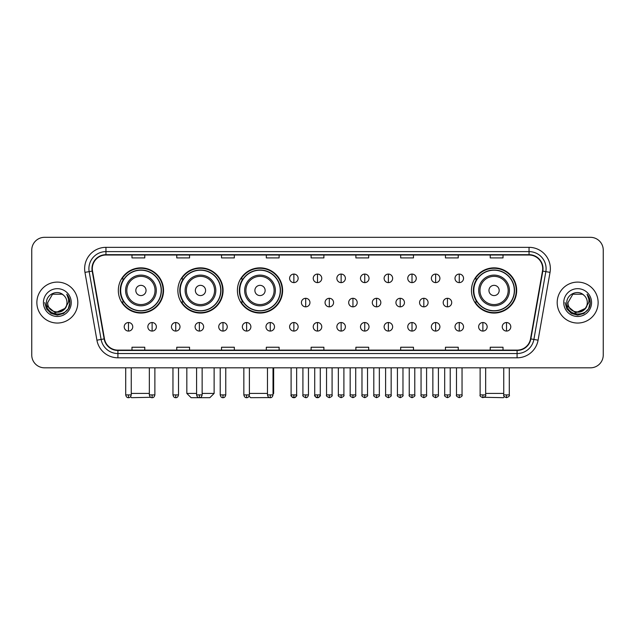 <?xml version="1.0" encoding="UTF-8"?>
<svg xmlns="http://www.w3.org/2000/svg" width="635" height="635" viewBox="0 0 635 635"><rect width="100%" height="100%" fill="white"/><g stroke="black" fill="none" stroke-linecap="round" stroke-linejoin="round"><path stroke-width="0.95" d="M471.464 290.457A22.606 22.606 0 0 0 494.07 313.063A22.606 22.606 0 0 0 516.676 290.457A22.606 22.606 0 0 0 494.07 267.859A22.606 22.606 0 0 0 471.464 290.457M237.403 290.457A22.606 22.606 0 0 0 260.009 313.063A22.606 22.606 0 0 0 282.615 290.457A22.606 22.606 0 0 0 260.009 267.859A22.606 22.606 0 0 0 237.403 290.457M177.863 290.457A22.606 22.606 0 0 0 200.469 313.063A22.606 22.606 0 0 0 223.076 290.457A22.606 22.606 0 0 0 200.469 267.859A22.606 22.606 0 0 0 177.863 290.457M118.324 290.457A22.606 22.606 0 0 0 140.93 313.063A22.606 22.606 0 0 0 163.536 290.457A22.606 22.606 0 0 0 140.93 267.859A22.606 22.606 0 0 0 118.324 290.457M123.746 301.974A20.685 20.685 0 0 1 123.746 278.948M183.285 301.974A20.685 20.685 0 0 1 183.285 278.948M242.824 301.974A20.685 20.685 0 0 1 242.824 278.948M476.885 301.974A20.685 20.685 0 0 1 476.885 278.948M31.75 250.111L31.75 355.028A12.795 12.795 0 0 0 44.545 367.824L590.455 367.824A12.795 12.795 0 0 0 603.25 355.028L603.25 250.111A12.795 12.795 0 0 0 590.455 237.323L44.545 237.323A12.795 12.795 0 0 0 31.75 250.111L31.75 355.028M36.87 302.57A20.471 20.471 0 0 0 57.34 323.048A20.471 20.471 0 0 0 77.811 302.57A20.471 20.471 0 0 0 57.34 282.099A20.471 20.471 0 0 0 36.87 302.57A20.471 20.471 0 0 0 57.34 323.048A20.471 20.471 0 0 0 77.811 302.57A20.471 20.471 0 0 0 57.34 282.099A20.471 20.471 0 0 0 36.87 302.57M557.189 302.57A20.471 20.471 0 0 0 577.659 323.048A20.471 20.471 0 0 0 598.13 302.57A20.471 20.471 0 0 0 577.659 282.099A20.471 20.471 0 0 0 557.189 302.57A20.471 20.471 0 0 0 577.659 323.048A20.471 20.471 0 0 0 598.13 302.57A20.471 20.471 0 0 0 577.659 282.099A20.471 20.471 0 0 0 557.189 302.57M92.313 268.668A13.645 13.645 0 0 1 105.958 255.016L529.042 255.016A13.645 13.645 0 0 1 542.481 271.034L530.527 338.852A13.645 13.645 0 0 1 517.081 350.123L117.919 350.123A13.645 13.645 0 0 1 104.473 338.852L92.519 271.034A13.645 13.645 0 0 1 92.313 268.668M91.972 268.668A13.986 13.986 0 0 0 92.186 271.097L104.14 338.907A13.986 13.986 0 0 0 117.919 350.464L517.081 350.464A13.986 13.986 0 0 0 530.86 338.907L542.814 271.097A13.986 13.986 0 0 0 529.042 254.675L105.958 254.675A13.986 13.986 0 0 0 91.972 268.668M84.963 272.367A21.328 21.328 0 0 1 105.958 247.34L529.042 247.34A21.328 21.328 0 0 1 550.037 272.367L538.083 340.185A21.328 21.328 0 0 1 517.081 357.807L117.919 357.807A21.328 21.328 0 0 1 96.917 340.185L84.963 272.367L89.162 271.629A17.058 17.058 0 0 1 105.958 251.611L529.042 251.611A17.058 17.058 0 0 1 545.838 271.629L533.884 339.439A17.058 17.058 0 0 1 517.081 353.536L117.919 353.536A17.058 17.058 0 0 1 101.116 339.439L89.162 271.629A17.058 17.058 0 0 1 88.9 268.668M590.455 237.323L44.545 237.323M44.545 367.824L590.455 367.824M603.25 355.028L603.25 250.111M530.86 338.907L533.884 339.439L545.838 271.629L550.037 272.367M311.102 255.016L311.102 257.905L323.898 257.905L323.898 255.016M266.319 255.016L266.319 257.905L279.114 257.905L279.114 255.016M221.536 255.016L221.536 257.905L234.331 257.905L234.331 255.016M176.76 255.016L176.76 257.905L189.555 257.905L189.555 255.016M131.977 255.016L131.977 257.905L144.772 257.905L144.772 255.016M355.886 255.016L355.886 257.905L368.681 257.905L368.681 255.016M400.669 255.016L400.669 257.905L413.464 257.905L413.464 255.016M445.445 255.016L445.445 257.905L458.24 257.905L458.24 255.016M490.228 255.016L490.228 257.905L503.023 257.905L503.023 255.016M323.898 350.123L323.898 347.242L311.102 347.242L311.102 350.123M279.114 350.123L279.114 347.242L266.319 347.242L266.319 350.123M234.331 350.123L234.331 347.242L221.536 347.242L221.536 350.123M189.555 350.123L189.555 347.242L176.76 347.242L176.76 350.123M144.772 350.123L144.772 347.242L131.977 347.242L131.977 350.123M368.681 350.123L368.681 347.242L355.886 347.242L355.886 350.123M413.464 350.123L413.464 347.242L400.669 347.242L400.669 350.123M458.24 350.123L458.24 347.242L445.445 347.242L445.445 350.123M503.023 350.123L503.023 347.242L490.228 347.242L490.228 350.123M64.722 308.769C59.611 315.682 47.196 311.261 47.704 302.57C47.109 315.008 67.572 315.008 66.977 302.57C67.572 315.008 47.109 315.008 47.704 302.57L52.522 294.227L62.159 294.227L63.651 295.291C57.737 289.092 46.347 294.195 46.458 302.57C45.371 317.452 69.501 317.841 69.89 303.292L69.913 302.57C69.874 299.41 68.826 296.632 66.754 294.243C68.326 296.823 68.882 299.601 68.413 302.57L64.722 308.769A9.636 9.636 0 0 0 66.977 302.57C67.572 315.008 47.109 315.008 47.704 302.57L52.522 294.227M66.977 302.57A9.636 9.636 0 0 0 63.651 295.291M65.341 308.253L55.285 312.809L46.76 305.697M43.434 302.57A13.906 13.906 0 0 0 57.34 316.476A13.906 13.906 0 0 0 71.247 302.57A13.906 13.906 0 0 0 57.34 288.671A13.906 13.906 0 0 0 43.434 302.57M66.754 294.243L69.906 302.935L69.318 298.767L69.906 302.935L69.318 298.767L69.906 302.935L66.85 294.346L69.906 302.935L66.85 294.346L69.913 302.57L68.223 308.856L63.627 313.46L57.34 315.143L51.054 313.46L46.45 308.856L44.767 302.57M66.85 294.346L69.906 302.943M150.701 397.296L131.548 397.677L130.58 396.716M131.255 393.414L149.336 393.414M146.05 290.457A5.12 5.12 0 0 0 140.93 285.345A5.12 5.12 0 0 0 135.811 290.457A5.12 5.12 0 0 0 140.93 295.577A5.12 5.12 0 0 0 146.05 290.457M156.289 290.457A15.351 15.351 0 0 0 140.93 275.106A15.351 15.351 0 0 0 125.579 290.457A15.351 15.351 0 0 0 140.93 305.816A15.351 15.351 0 0 0 156.289 290.457A15.351 15.351 0 0 1 140.93 305.816A15.351 15.351 0 0 1 125.579 290.457M161.187 290.457A20.256 20.256 0 0 0 140.93 270.2A20.256 20.256 0 0 0 120.674 290.457A20.256 20.256 0 0 0 140.93 310.721A20.256 20.256 0 0 0 161.187 290.457M163.108 290.457A22.177 22.177 0 0 1 121.976 301.974L124.031 301.974A20.447 20.447 0 0 0 154.464 305.792A20.447 20.447 0 0 0 154.464 275.13A20.447 20.447 0 0 0 124.031 278.948L121.976 278.948A22.177 22.177 0 0 1 163.108 290.457M202.136 393.414L214.122 393.414L209.852 397.677L191.087 397.677L186.825 393.414L196.588 393.414M205.589 290.457A5.12 5.12 0 0 0 200.469 285.345A5.12 5.12 0 0 0 195.35 290.457A5.12 5.12 0 0 0 200.469 295.577A5.12 5.12 0 0 0 205.589 290.457M215.821 290.457A15.351 15.351 0 0 0 200.469 275.106A15.351 15.351 0 0 0 185.118 290.457A15.351 15.351 0 0 0 200.469 305.816A15.351 15.351 0 0 0 215.821 290.457A15.351 15.351 0 0 1 200.469 305.816A15.351 15.351 0 0 1 185.118 290.457M220.726 290.457A20.256 20.256 0 0 0 200.469 270.2A20.256 20.256 0 0 0 180.213 290.457A20.256 20.256 0 0 0 200.469 310.721A20.256 20.256 0 0 0 220.726 290.457M222.647 290.457A22.177 22.177 0 0 1 181.515 301.974L183.571 301.974A20.447 20.447 0 0 0 214.003 305.792A20.447 20.447 0 0 0 214.003 275.13A20.447 20.447 0 0 0 183.571 278.948L181.515 278.948A22.177 22.177 0 0 1 222.647 290.457M269.494 397.573L250.627 397.677L249.095 396.153M249.388 393.414L267.47 393.414M273.018 393.414L273.653 393.414L273.018 394.057M265.128 290.457A5.12 5.12 0 0 0 260.009 285.345A5.12 5.12 0 0 0 254.889 290.457A5.12 5.12 0 0 0 260.009 295.577A5.12 5.12 0 0 0 265.128 290.457M275.36 290.457A15.351 15.351 0 0 0 260.009 275.106A15.351 15.351 0 0 0 244.658 290.457A15.351 15.351 0 0 0 260.009 305.816A15.351 15.351 0 0 0 275.36 290.457A15.351 15.351 0 0 1 260.009 305.816A15.351 15.351 0 0 1 244.658 290.457M280.265 290.457A20.256 20.256 0 0 0 260.009 270.2A20.256 20.256 0 0 0 239.752 290.457A20.256 20.256 0 0 0 260.009 310.721A20.256 20.256 0 0 0 280.265 290.457M282.186 290.457A22.177 22.177 0 0 1 241.054 301.974L243.11 301.974A20.447 20.447 0 0 0 273.542 305.792A20.447 20.447 0 0 0 273.542 275.13A20.447 20.447 0 0 0 243.11 278.948L241.054 278.948A22.177 22.177 0 0 1 282.186 290.457M504.42 396.716L503.452 397.677L484.299 397.296M485.664 393.414L503.745 393.414M499.189 290.457A5.12 5.12 0 0 0 494.07 285.345A5.12 5.12 0 0 0 488.95 290.457A5.12 5.12 0 0 0 494.07 295.577A5.12 5.12 0 0 0 499.189 290.457M509.421 290.457A15.351 15.351 0 0 0 494.07 275.106A15.351 15.351 0 0 0 478.711 290.457A15.351 15.351 0 0 0 494.07 305.816A15.351 15.351 0 0 0 509.421 290.457A15.351 15.351 0 0 1 494.07 305.816A15.351 15.351 0 0 1 478.711 290.457M514.326 290.457A20.256 20.256 0 0 0 494.07 270.2A20.256 20.256 0 0 0 473.813 290.457A20.256 20.256 0 0 0 494.07 310.721A20.256 20.256 0 0 0 514.326 290.457M516.247 290.457A22.177 22.177 0 0 1 475.115 301.974L477.171 301.974A20.447 20.447 0 0 0 507.595 305.792A20.447 20.447 0 0 0 507.595 275.13A20.447 20.447 0 0 0 477.171 278.948L475.115 278.948A22.177 22.177 0 0 1 516.247 290.457M293.87 274.082A4.262 4.262 0 0 0 289.608 278.344A4.262 4.262 0 0 0 293.87 282.615A4.262 4.262 0 0 0 298.14 278.344A4.262 4.262 0 0 0 293.87 274.082L293.87 282.615A4.262 4.262 0 0 0 298.14 278.344A4.262 4.262 0 0 0 293.87 274.082M317.5 274.082A4.262 4.262 0 0 0 313.238 278.344A4.262 4.262 0 0 0 317.5 282.615A4.262 4.262 0 0 0 321.762 278.344A4.262 4.262 0 0 0 317.5 274.082L317.5 282.615A4.262 4.262 0 0 0 321.762 278.344A4.262 4.262 0 0 0 317.5 274.082M341.13 274.082A4.262 4.262 0 0 0 336.86 278.344A4.262 4.262 0 0 0 341.13 282.615A4.262 4.262 0 0 0 345.392 278.344A4.262 4.262 0 0 0 341.13 274.082L341.13 282.615A4.262 4.262 0 0 0 345.392 278.344A4.262 4.262 0 0 0 341.13 274.082M364.752 274.082A4.262 4.262 0 0 0 360.49 278.344A4.262 4.262 0 0 0 364.752 282.615A4.262 4.262 0 0 0 369.022 278.344A4.262 4.262 0 0 0 364.752 274.082L364.752 282.615A4.262 4.262 0 0 0 369.022 278.344A4.262 4.262 0 0 0 364.752 274.082M388.382 274.082A4.262 4.262 0 0 0 384.119 278.344A4.262 4.262 0 0 0 388.382 282.615A4.262 4.262 0 0 0 392.644 278.344A4.262 4.262 0 0 0 388.382 274.082L388.382 282.615A4.262 4.262 0 0 0 392.644 278.344A4.262 4.262 0 0 0 388.382 274.082M412.012 274.082A4.262 4.262 0 0 0 407.749 278.344A4.262 4.262 0 0 0 412.012 282.615A4.262 4.262 0 0 0 416.274 278.344A4.262 4.262 0 0 0 412.012 274.082L412.012 282.615A4.262 4.262 0 0 0 416.274 278.344A4.262 4.262 0 0 0 412.012 274.082M435.642 274.082A4.262 4.262 0 0 0 431.371 278.344A4.262 4.262 0 0 0 435.642 282.615A4.262 4.262 0 0 0 439.904 278.344A4.262 4.262 0 0 0 435.642 274.082L435.642 282.615A4.262 4.262 0 0 0 439.904 278.344A4.262 4.262 0 0 0 435.642 274.082M459.264 274.082A4.262 4.262 0 0 0 455.001 278.344A4.262 4.262 0 0 0 459.264 282.615A4.262 4.262 0 0 0 463.534 278.344A4.262 4.262 0 0 0 459.264 274.082L459.264 282.615A4.262 4.262 0 0 0 463.534 278.344A4.262 4.262 0 0 0 459.264 274.082M305.689 298.307A4.262 4.262 0 0 0 301.419 302.57A4.262 4.262 0 0 0 305.689 306.84A4.262 4.262 0 0 0 309.951 302.57A4.262 4.262 0 0 0 305.689 298.307L305.689 306.84A4.262 4.262 0 0 0 309.951 302.57A4.262 4.262 0 0 0 305.689 298.307M329.311 298.307A4.262 4.262 0 0 0 325.049 302.57A4.262 4.262 0 0 0 329.311 306.84A4.262 4.262 0 0 0 333.581 302.57A4.262 4.262 0 0 0 329.311 298.307L329.311 306.84A4.262 4.262 0 0 0 333.581 302.57A4.262 4.262 0 0 0 329.311 298.307M352.941 298.307A4.262 4.262 0 0 0 348.678 302.57A4.262 4.262 0 0 0 352.941 306.84A4.262 4.262 0 0 0 357.203 302.57A4.262 4.262 0 0 0 352.941 298.307L352.941 306.84A4.262 4.262 0 0 0 357.203 302.57A4.262 4.262 0 0 0 352.941 298.307M376.571 298.307A4.262 4.262 0 0 0 372.3 302.57A4.262 4.262 0 0 0 376.571 306.84A4.262 4.262 0 0 0 380.833 302.57A4.262 4.262 0 0 0 376.571 298.307L376.571 306.84A4.262 4.262 0 0 0 380.833 302.57A4.262 4.262 0 0 0 376.571 298.307M400.201 298.307A4.262 4.262 0 0 0 395.93 302.57A4.262 4.262 0 0 0 400.201 306.84A4.262 4.262 0 0 0 404.463 302.57A4.262 4.262 0 0 0 400.201 298.307L400.201 306.84A4.262 4.262 0 0 0 404.463 302.57A4.262 4.262 0 0 0 400.201 298.307M423.823 298.307A4.262 4.262 0 0 0 419.56 302.57A4.262 4.262 0 0 0 423.823 306.84A4.262 4.262 0 0 0 428.093 302.57A4.262 4.262 0 0 0 423.823 298.307L423.823 306.84A4.262 4.262 0 0 0 428.093 302.57A4.262 4.262 0 0 0 423.823 298.307M447.453 298.307A4.262 4.262 0 0 0 443.19 302.57A4.262 4.262 0 0 0 447.453 306.84A4.262 4.262 0 0 0 451.715 302.57A4.262 4.262 0 0 0 447.453 298.307L447.453 306.84A4.262 4.262 0 0 0 451.715 302.57A4.262 4.262 0 0 0 447.453 298.307M128.476 322.532A4.262 4.262 0 0 0 124.214 326.795A4.262 4.262 0 0 0 128.476 331.065A4.262 4.262 0 0 0 132.747 326.795A4.262 4.262 0 0 0 128.476 322.532L128.476 331.065A4.262 4.262 0 0 0 132.747 326.795A4.262 4.262 0 0 0 128.476 322.532M152.106 322.532A4.262 4.262 0 0 0 147.844 326.795A4.262 4.262 0 0 0 152.106 331.065A4.262 4.262 0 0 0 156.369 326.795A4.262 4.262 0 0 0 152.106 322.532L152.106 331.065A4.262 4.262 0 0 0 156.369 326.795A4.262 4.262 0 0 0 152.106 322.532M175.736 322.532A4.262 4.262 0 0 0 171.466 326.795A4.262 4.262 0 0 0 175.736 331.065A4.262 4.262 0 0 0 179.999 326.795A4.262 4.262 0 0 0 175.736 322.532L175.736 331.065A4.262 4.262 0 0 0 179.999 326.795A4.262 4.262 0 0 0 175.736 322.532M199.358 322.532A4.262 4.262 0 0 0 195.096 326.795A4.262 4.262 0 0 0 199.358 331.065A4.262 4.262 0 0 0 203.629 326.795A4.262 4.262 0 0 0 199.358 322.532L199.358 331.065A4.262 4.262 0 0 0 203.629 326.795A4.262 4.262 0 0 0 199.358 322.532M222.988 322.532A4.262 4.262 0 0 0 218.726 326.795A4.262 4.262 0 0 0 222.988 331.065A4.262 4.262 0 0 0 227.251 326.795A4.262 4.262 0 0 0 222.988 322.532L222.988 331.065A4.262 4.262 0 0 0 227.251 326.795A4.262 4.262 0 0 0 222.988 322.532M246.618 322.532A4.262 4.262 0 0 0 242.356 326.795A4.262 4.262 0 0 0 246.618 331.065A4.262 4.262 0 0 0 250.881 326.795A4.262 4.262 0 0 0 246.618 322.532L246.618 331.065A4.262 4.262 0 0 0 250.881 326.795A4.262 4.262 0 0 0 246.618 322.532M270.248 322.532A4.262 4.262 0 0 0 265.978 326.795A4.262 4.262 0 0 0 270.248 331.065A4.262 4.262 0 0 0 274.51 326.795A4.262 4.262 0 0 0 270.248 322.532L270.248 331.065A4.262 4.262 0 0 0 274.51 326.795A4.262 4.262 0 0 0 270.248 322.532M293.87 322.532A4.262 4.262 0 0 0 289.608 326.795A4.262 4.262 0 0 0 293.87 331.065A4.262 4.262 0 0 0 298.14 326.795A4.262 4.262 0 0 0 293.87 322.532L293.87 331.065A4.262 4.262 0 0 0 298.14 326.795A4.262 4.262 0 0 0 293.87 322.532M317.5 322.532A4.262 4.262 0 0 0 313.238 326.795A4.262 4.262 0 0 0 317.5 331.065A4.262 4.262 0 0 0 321.762 326.795A4.262 4.262 0 0 0 317.5 322.532L317.5 331.065A4.262 4.262 0 0 0 321.762 326.795A4.262 4.262 0 0 0 317.5 322.532M341.13 322.532A4.262 4.262 0 0 0 336.86 326.795A4.262 4.262 0 0 0 341.13 331.065A4.262 4.262 0 0 0 345.392 326.795A4.262 4.262 0 0 0 341.13 322.532L341.13 331.065A4.262 4.262 0 0 0 345.392 326.795A4.262 4.262 0 0 0 341.13 322.532M364.752 322.532A4.262 4.262 0 0 0 360.49 326.795A4.262 4.262 0 0 0 364.752 331.065A4.262 4.262 0 0 0 369.022 326.795A4.262 4.262 0 0 0 364.752 322.532L364.752 331.065A4.262 4.262 0 0 0 369.022 326.795A4.262 4.262 0 0 0 364.752 322.532M388.382 322.532A4.262 4.262 0 0 0 384.119 326.795A4.262 4.262 0 0 0 388.382 331.065A4.262 4.262 0 0 0 392.644 326.795A4.262 4.262 0 0 0 388.382 322.532L388.382 331.065A4.262 4.262 0 0 0 392.644 326.795A4.262 4.262 0 0 0 388.382 322.532M412.012 322.532A4.262 4.262 0 0 0 407.749 326.795A4.262 4.262 0 0 0 412.012 331.065A4.262 4.262 0 0 0 416.274 326.795A4.262 4.262 0 0 0 412.012 322.532L412.012 331.065A4.262 4.262 0 0 0 416.274 326.795A4.262 4.262 0 0 0 412.012 322.532M435.642 322.532A4.262 4.262 0 0 0 431.371 326.795A4.262 4.262 0 0 0 435.642 331.065A4.262 4.262 0 0 0 439.904 326.795A4.262 4.262 0 0 0 435.642 322.532L435.642 331.065A4.262 4.262 0 0 0 439.904 326.795A4.262 4.262 0 0 0 435.642 322.532M459.264 322.532A4.262 4.262 0 0 0 455.001 326.795A4.262 4.262 0 0 0 459.264 331.065A4.262 4.262 0 0 0 463.534 326.795A4.262 4.262 0 0 0 459.264 322.532L459.264 331.065A4.262 4.262 0 0 0 463.534 326.795A4.262 4.262 0 0 0 459.264 322.532M482.894 322.532A4.262 4.262 0 0 0 478.631 326.795A4.262 4.262 0 0 0 482.894 331.065A4.262 4.262 0 0 0 487.156 326.795A4.262 4.262 0 0 0 482.894 322.532L482.894 331.065A4.262 4.262 0 0 0 487.156 326.795A4.262 4.262 0 0 0 482.894 322.532M506.524 322.532A4.262 4.262 0 0 0 502.253 326.795A4.262 4.262 0 0 0 506.524 331.065A4.262 4.262 0 0 0 510.786 326.795A4.262 4.262 0 0 0 506.524 322.532L506.524 331.065A4.262 4.262 0 0 0 510.786 326.795A4.262 4.262 0 0 0 506.524 322.532M587.296 302.57C587.891 315.008 567.428 315.008 568.023 302.57L572.841 294.227L582.478 294.227L583.978 295.291C578.056 289.092 566.674 294.195 566.777 302.57C565.698 317.452 589.82 317.841 590.209 303.292L590.232 302.57C590.193 299.41 589.145 296.632 587.073 294.243C588.645 296.823 589.201 299.601 588.74 302.57L585.049 308.769A9.636 9.636 0 0 0 587.296 302.57C587.891 315.008 567.428 315.008 568.023 302.57C567.428 315.008 587.891 315.008 587.296 302.57A9.636 9.636 0 0 0 583.978 295.291M585.049 308.769C579.93 315.682 567.523 311.261 568.023 302.57M585.66 308.253L575.604 312.809L567.079 305.697M563.753 302.57A13.906 13.906 0 0 0 577.659 316.476A13.906 13.906 0 0 0 591.566 302.57A13.906 13.906 0 0 0 577.659 288.671A13.906 13.906 0 0 0 563.753 302.57M587.073 294.243L590.225 302.935L589.637 298.767L590.225 302.935L589.637 298.767L590.225 302.935L587.169 294.346L590.225 302.935L587.169 294.346L590.232 302.57L588.55 308.856L583.946 313.46L577.659 315.143L571.373 313.46L566.777 308.856L565.086 302.57M587.169 294.346L590.225 302.943M529.042 247.34L529.042 254.675M89.162 271.629L92.186 271.097M117.919 357.807L117.919 350.464M517.081 350.464L517.081 357.807M96.917 340.185L104.14 338.907M542.814 271.097L545.838 271.629M105.958 247.34L105.958 254.675M533.884 339.439L538.083 340.185M155.035 290.457A14.105 14.105 0 0 0 140.93 276.352A14.105 14.105 0 0 0 126.825 290.457A14.105 14.105 0 0 0 140.93 304.562A14.105 14.105 0 0 0 155.035 290.457M214.574 290.457A14.105 14.105 0 0 0 200.469 276.352A14.105 14.105 0 0 0 186.365 290.457A14.105 14.105 0 0 0 200.469 304.562A14.105 14.105 0 0 0 214.574 290.457M274.114 290.457A14.105 14.105 0 0 0 260.009 276.352A14.105 14.105 0 0 0 245.904 290.457A14.105 14.105 0 0 0 260.009 304.562A14.105 14.105 0 0 0 274.114 290.457M508.175 290.457A14.105 14.105 0 0 0 494.07 276.352A14.105 14.105 0 0 0 479.965 290.457A14.105 14.105 0 0 0 494.07 304.562A14.105 14.105 0 0 0 508.175 290.457M305.689 394.906L302.911 394.906C302.355 395.795 303.276 396.716 305.689 397.677L305.689 394.906L308.459 394.906L308.459 367.824M329.311 394.906L326.541 394.906C325.977 395.795 326.906 396.716 329.311 397.677L329.311 394.906L332.089 394.906L332.089 367.824M352.941 394.906L350.171 394.906C349.607 395.795 350.528 396.716 352.941 397.677L352.941 394.906L355.711 394.906L355.711 367.824M376.571 394.906L373.801 394.906C373.237 395.795 374.158 396.716 376.571 397.677L376.571 394.906L379.341 394.906L379.341 367.824M400.201 394.906L397.423 394.906C396.859 395.795 397.788 396.716 400.201 397.677L400.201 394.906L402.971 394.906L402.971 367.824M423.823 394.906L421.053 394.906C420.489 395.795 421.418 396.716 423.823 397.677L423.823 394.906L426.593 394.906L426.593 367.824M447.453 394.906L444.683 394.906C444.119 395.795 445.04 396.716 447.453 397.677L447.453 394.906L450.223 394.906L450.223 367.824M128.476 394.906L125.706 394.906C126.19 396.883 127.111 397.812 128.476 397.677L128.476 394.906L131.255 394.906L131.255 367.824M152.106 394.906L149.336 394.906C149.82 396.883 150.741 397.812 152.106 397.677L152.106 394.906L154.876 394.906L154.876 367.824M175.736 394.906L172.958 394.906C173.442 396.883 174.371 397.812 175.736 397.677L175.736 394.906L178.506 394.906L178.506 367.824M199.358 394.906L196.588 394.906C197.072 396.883 198.001 397.812 199.358 397.677L199.358 394.906L202.136 394.906L202.136 367.824M222.988 394.906L220.218 394.906C220.702 396.883 221.623 397.812 222.988 397.677L222.988 394.906L225.758 394.906L225.758 367.824M246.618 394.906L243.848 394.906C244.332 396.883 245.253 397.812 246.618 397.677L246.618 394.906L249.388 394.906L249.388 367.824M270.248 394.906L267.47 394.906C267.954 396.883 268.883 397.812 270.248 397.677L270.248 394.906L273.018 394.906L273.018 367.824M293.87 394.906L291.1 394.906C290.536 395.795 291.465 396.716 293.87 397.677L293.87 394.906L296.648 394.906C297.204 395.795 296.283 396.716 293.87 397.677C292.505 397.812 291.584 396.883 291.1 394.906L291.1 367.824M317.5 394.906L314.73 394.906C314.166 395.795 315.087 396.716 317.5 397.677L317.5 394.906L320.27 394.906C320.834 395.795 319.913 396.716 317.5 397.677C316.135 397.812 315.214 396.883 314.73 394.906L314.73 367.824M341.13 394.906L338.352 394.906C337.796 395.795 338.717 396.716 341.13 397.677L341.13 394.906L343.9 394.906L343.9 367.824L343.9 394.906C344.464 395.795 343.535 396.716 341.13 397.677M364.752 394.906L361.982 394.906L361.982 367.824L361.982 394.906C361.418 395.795 362.347 396.716 364.752 397.677L364.752 394.906L367.53 394.906L367.53 367.824M388.382 394.906L385.612 394.906C385.048 395.795 385.969 396.716 388.382 397.677L388.382 394.906L391.152 394.906L391.152 367.824M412.012 394.906L409.242 394.906C408.678 395.795 409.599 396.716 412.012 397.677L412.012 394.906L414.782 394.906L414.782 367.824M435.642 394.906L432.864 394.906C432.3 395.795 433.229 396.716 435.642 397.677L435.642 394.906L438.412 394.906L438.412 367.824M459.264 394.906L456.494 394.906C455.93 395.795 456.859 396.716 459.264 397.677L459.264 394.906L462.042 394.906L462.042 367.824M482.894 394.906L480.123 394.906C479.56 395.795 480.481 396.716 482.894 397.677L482.894 394.906L485.664 394.906L485.664 367.824M506.524 394.906L503.745 394.906C503.19 395.795 504.111 396.716 506.524 397.677L506.524 394.906L509.294 394.906L509.294 367.824M214.122 367.824L214.122 393.414M186.825 367.824L186.825 393.414M273.653 367.824L273.653 393.414M302.911 394.906L302.911 367.824M308.459 394.906C307.975 396.883 307.054 397.812 305.689 397.677M326.541 394.906L326.541 367.824M332.089 394.906C332.645 395.795 331.724 396.716 329.311 397.677M350.171 394.906L350.171 367.824M355.711 394.906C356.275 395.795 355.354 396.716 352.941 397.677M373.801 394.906L373.801 367.824M379.341 394.906C379.905 395.795 378.976 396.716 376.571 397.677M397.423 394.906L397.423 367.824M402.971 394.906C403.535 395.795 402.606 396.716 400.201 397.677M421.053 394.906L421.053 367.824M426.593 394.906C427.157 395.795 426.236 396.716 423.823 397.677M444.683 394.906L444.683 367.824M450.223 394.906C450.786 395.795 449.866 396.716 447.453 397.677M125.706 394.906L125.706 367.824M131.255 394.906C130.77 396.883 129.842 397.812 128.476 397.677M149.336 394.906L149.336 367.824M154.876 394.906C154.392 396.883 153.472 397.812 152.106 397.677M172.958 394.906L172.958 367.824M178.506 394.906C178.022 396.883 177.101 397.812 175.736 397.677M196.588 394.906L196.588 367.824M202.136 394.906C201.652 396.883 200.723 397.812 199.358 397.677M220.218 394.906L220.218 367.824M225.758 394.906C225.274 396.883 224.353 397.812 222.988 397.677M243.848 394.906L243.848 367.824M249.388 394.906C248.904 396.883 247.983 397.812 246.618 397.677M267.47 394.906L267.47 367.824M273.018 394.906C272.534 396.883 271.605 397.812 270.248 397.677M293.87 397.677C295.235 397.812 296.164 396.883 296.648 394.906L296.648 367.824M317.5 397.677C318.865 397.812 319.786 396.883 320.27 394.906L320.27 367.824M338.352 394.906L338.352 367.824M367.53 394.906C368.094 395.795 367.165 396.716 364.752 397.677M385.612 394.906L385.612 367.824M391.152 394.906C391.716 395.795 390.795 396.716 388.382 397.677M409.242 394.906L409.242 367.824M414.782 394.906C415.346 395.795 414.425 396.716 412.012 397.677M432.864 394.906L432.864 367.824M438.412 394.906C438.975 395.795 438.047 396.716 435.642 397.677M456.494 394.906L456.494 367.824M462.042 394.906C462.597 395.795 461.677 396.716 459.264 397.677M480.123 394.906L480.123 367.824M485.664 394.906C486.227 395.795 485.307 396.716 482.894 397.677M503.745 394.906L503.745 367.824M509.294 394.906C509.857 395.795 508.929 396.716 506.524 397.677"/></g></svg>
